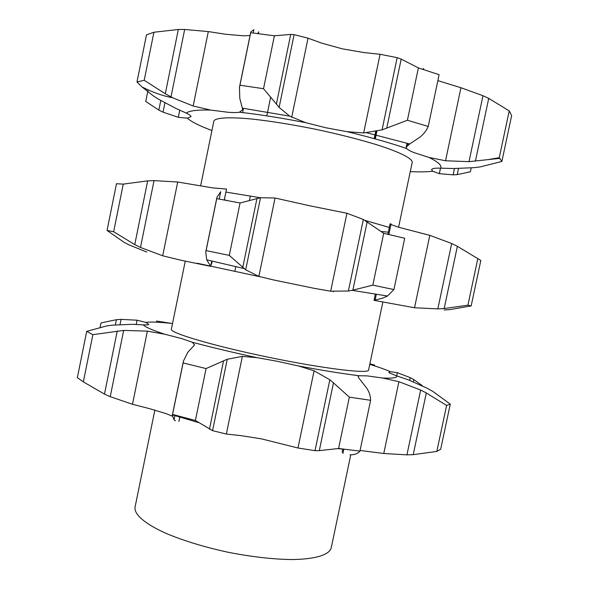 <?xml version="1.0" encoding="UTF-8"?>
<svg xmlns="http://www.w3.org/2000/svg" width="589" height="589" viewBox="0 0 589 589"><rect width="100%" height="100%" fill="white"/><g stroke="black" fill="none" stroke-linecap="round" stroke-linejoin="round"><path stroke-width="0.88" d="M250.038 35.554L243.647 35.811L226.014 34.302L208.307 31.578L184.666 29.487L178.327 29.487L165.303 93.761L144.217 80.288L136.987 81.952L141.905 86.877L153.39 95.948L158.308 99.107L175.949 108.45L186.338 113.125C189.312 114.56 190.888 115.724 191.05 116.607L187.354 118.183C191.182 121.673 199.119 125.693 211.171 130.235L211.937 130.434M366.549 132.709L409.679 143.974L419.28 137.62C423.292 134.653 426.274 130.927 428.225 126.451L407.404 120.252L382.07 129.86L363.678 132.952L380.082 54.291L363.649 52.517L342.29 48.835L322.05 43.233L308.018 38.197L294.102 34.633L290.723 34.42L276.388 104.069L263.526 88.711L239.951 85.206L239.458 87.253L239.804 98.466L242.764 109.62L239.458 112.227C236.866 112.646 233.053 112.661 228.017 112.278L210.567 110.047C196.962 109.753 188.885 110.776 186.338 113.125M363.678 132.952L347.179 131.7L325.923 127.776L305.632 122.659C281.174 117.903 259.116 114.421 239.458 112.227M471.2 167.953L470.39 171.774L457.219 174.624L453.125 174.852L439.328 173.674L432.701 171.193L431.575 169.625L432.51 168.815C433.879 168.277 436.559 168.049 440.572 168.137L453.397 168.535L474.322 167.659L480.271 166.901L501.887 161.423L499.266 157.683L488.274 159.59L469.006 161.658L445.542 160.768L428.983 157.432L414.236 152.698C410.342 151.152 407.831 149.768 406.704 148.561C390.492 142.98 370.643 137.362 347.179 131.7M457.373 246.29L444.18 308.548L467.916 305.183L471.163 305.912L480.823 260.471L457.373 246.29L451.682 243.507L429.808 235.342L398.576 227.244L412.226 162.269C412.455 158.632 400.608 152.455 378.263 145.233C360.144 139.622 339.264 134.299 315.608 129.271C291.901 124.493 270.616 121.084 251.761 119.03C228.392 116.791 215.066 117.748 213.829 121.179L200.621 185.903M375.679 131.34L374.162 138.621M375.951 131.288L374.405 138.687M376.526 131.17L374.928 138.835M437.863 80.627L460.959 87.732L445.542 160.768M148.067 89.918L145.741 101.463L158.846 110.114L163.028 112.16L178.29 117.299L187.354 118.183M440.498 168.137L439.328 173.674M409.679 143.974L406.182 147.11L406.704 148.561M422.688 69.259L423.675 68.574L423.484 69.509M276.388 104.069L279.12 107.404L289.736 116.166L305.632 122.659M257.467 33.521L258.571 32.439M258.38 33.632L258.711 31.784L258.328 33.632M243.043 108.258L242.764 109.62M165.303 93.761L172.673 97.774L193.163 106.013L210.567 110.047M224.35 199.759L227.494 200.606M381.238 231.477L388.335 232.176M389.329 227.457L364.915 220.374M260.367 197.735L225.926 192.08M460.959 87.732L482.973 95.72L488.723 98.378L509.213 110.901L511.635 115.591L501.887 161.423M178.327 29.487L153.92 32.24L146.484 34.854L136.987 81.952M380.082 54.291L397.163 57.656L401.19 59.091L418.374 67.912L439.107 74.693L428.225 126.451M253.211 32.999L253.896 29.649L250.774 31.968L250.693 32.704L274.393 35.804L290.723 34.42M454.458 168.55L453.125 174.852M458.5 168.557L457.219 174.624M499.266 157.683L509.213 110.901M482.973 95.72L469.006 161.658M488.723 98.378L475.411 161.172M407.404 120.252L418.374 67.912M397.163 57.656L382.07 129.86M401.19 59.091L386.745 128.159M239.951 85.206L250.693 32.704M263.526 88.711L274.393 35.804M144.217 80.288L153.92 32.24M224.299 200.01L226.537 189.076L212.563 187.869L177.709 182.008L154.031 180.609L147.662 180.867L123.263 184.114L116.467 183.739L107.051 230.439L123.823 242.153L128.829 244.803L146.808 252.055M367.175 221.736L352.863 290.163L372.822 285.15L393.916 289.552L404.702 238.273L383.697 233.303L363.339 219.476L346.936 213.255L309.74 205.789L275.041 198.022L260.522 197.705L240.062 202.991L216.745 198.611L216.936 197.315L220.72 191.705L219.211 199.067M398.576 227.244L390.949 224.534M429.808 235.342L414.523 307.76L374.03 300.353L375.318 294.213M393.916 289.552L387.51 296.031L382.946 298.034L374.03 300.353M387.893 234.282L390.087 223.849L391.074 223.945L388.858 234.51M346.936 213.255L330.687 291.202L314.578 288.411L273.127 279.863L258.873 276.388L245.679 269.791L229.298 255.39L206.106 250.612L205.73 252.07L206.724 259.815L210.7 266.375L179.984 260.014L162.697 255.795L140.484 247.446L134.756 244.59L113.648 231.742L107.051 230.439M226.537 189.076L224.247 200.002M211.738 261.045L210.678 266.228M350.757 454.863L331.195 547.998C329.222 554.867 315.284 559.322 291.673 559.55C272.678 559.27 251.451 556.833 228.017 552.239C204.677 547.152 184.232 540.96 166.687 533.663C145.108 524.077 134.093 514.455 135.006 507.365L154.863 410.077M260.11 276.778L197.153 263.231M444.18 308.548L437.841 308.879L414.523 307.76M471.163 305.912L450.011 309.586L444.165 309.961M467.916 305.183L477.775 258.792M451.682 243.507L437.841 308.879M352.863 290.163L348.386 291.01L330.687 291.202M372.822 285.15L383.697 233.303M363.339 219.476L348.386 291.01M229.298 255.39L240.062 202.991M206.106 250.612L216.745 198.611M113.648 231.742L123.263 184.114M382.872 301.995L368.574 370.054C368.883 374.096 323.604 368.692 268.4 357.236C213.181 345.824 169.477 332.8 171.37 329.214L185.263 261.133M369.774 364.363C378.749 367.131 385.64 369.583 390.441 371.725L388.895 372.219L389.498 372.955L396.743 375.892C397.487 377.777 392.753 378.484 382.541 378.013L367.345 375.892L359.032 375.745C342.209 373.617 322.014 370.356 298.446 365.96L277.485 361.329L257.04 357.656C232.854 352.458 211.289 347.326 192.345 342.261L181.743 338.594L164.839 334.243C152.117 330.076 144.938 326.939 143.304 324.848L132.15 324.303L112.573 325.128L106.896 325.879L86.701 331.357L77.365 377.652L83.343 381.886L104.474 394.1L110.231 396.677L132.496 404.282L149.658 408.685L166.378 413.728L172.224 416.121M174.881 415.628L174.027 419.795L172.319 415.333L172.577 414.442L195.401 420.472L212.555 430.669L226.345 434.034L240.916 435.646L261.413 438.849L297.99 448.008L315.019 450.666L319.297 450.659L338.579 448.479L349.343 397.126L333.477 382.865L319.297 450.659M360.078 450.46L383.763 453.501L406.933 454.855L413.22 454.671L436.824 451.424L446.602 405.431L426.296 392.944L413.22 454.671M143.304 324.848C146.521 325.01 148.34 324.878 148.767 324.451L145.829 322.411L137.09 320.21L121.054 319.378L116.416 319.702L100.999 322.919L100.137 327.175M145.829 322.411C150.482 321.727 159.118 322.065 171.745 323.427L172.518 323.567M369.885 363.803L374.656 365.092M390.441 371.725L397.354 372.69L396.677 375.87M171.745 323.427L156.416 321.042M396.743 375.892L408.714 379.979L427.54 388.423L432.679 391.31L450.268 404.135L446.602 405.431M450.268 404.135L440.682 449.201L436.824 451.424M382.541 378.013L398.915 381.701L383.763 453.501M359.032 375.745L358.075 376.408L358.76 377.939L366.66 388.041C369.215 391.862 370.54 395.955 370.621 400.321L349.343 397.126M349.991 454.892L352.649 454.693C356.109 454.222 358.539 453.029 359.938 451.115L338.579 448.479M164.839 334.243L147.375 331.136L123.661 330.414L92.871 334.67L86.701 331.357M298.446 365.96L314.092 370.776L297.99 448.008M192.345 342.261L194.547 344.97L187.854 352.251L183.422 361.094L183.12 362.942L206.062 368.574L223.533 360.873L209.47 429.219M179.763 417.137L178.887 421.415M257.04 357.656L242.366 356.389L227.258 359.253L223.533 360.873M174.027 419.795L175.434 420.796M314.092 370.776L329.833 379.787L333.477 382.865M398.915 381.701L420.656 390.043L426.296 392.944M397.354 372.69L410.268 377.645L413.876 379.603L422.519 385.861M410.268 377.645L409.694 380.339M413.876 379.603L413.412 381.797M420.656 390.043L406.933 454.855M83.343 381.886L92.871 334.67M359.938 451.115L370.621 400.321M329.833 379.787L315.019 450.666M172.577 414.442L183.12 362.942M195.401 420.472L206.062 368.574M440.572 168.137C442.243 165.649 438.378 162.085 428.983 157.432M410.268 171.598C419.78 172.076 427.261 171.944 432.701 171.193M407.956 143.502L407.544 145.454M308.018 38.197L291.702 117.285M208.307 31.578L193.163 106.013M179.741 110.15L178.29 117.299M160.76 100.631L158.846 110.114M164.883 103.023L163.028 112.16M294.102 34.633L279.12 107.404M184.666 29.487L170.994 96.913M376.297 294.36L375.083 300.147M275.041 198.022L258.873 276.388M177.709 182.008L162.697 255.795M260.522 197.705L245.679 269.791M256.973 198.419L242.771 267.406M154.031 180.609L140.484 247.446M147.662 180.867L134.756 244.59M137.09 320.21L136.228 324.458M343.807 449.179L342.908 453.456M147.375 331.136L132.496 404.282M242.366 356.389L226.345 434.034M116.416 319.702L115.378 324.811M121.054 319.378L120.031 324.429M117.27 330.937L104.474 394.1M123.661 330.414L110.231 396.677M227.258 359.253L212.555 430.669M375.289 138.93L376.931 131.082M242.624 112.587L243.5 108.324M499.906 158.36L488.274 159.59M406.182 147.11L406.999 143.237M242.27 108.14L289.736 116.166M242.712 110.114L243.095 108.266M141.905 86.877C152.544 92.304 162.8 95.933 172.673 97.774M239.458 87.253L250.774 31.968M270.69 97.008L266.81 115.871M250.347 195.96L249.441 200.356M235.799 266.699L234.827 271.441M333.367 291.408L333.278 291.827M211.561 264.203L212.187 261.155M210.7 266.375L211.79 261.06M352.075 290.325L387.51 296.031M206.724 259.815L244.148 268.584M205.73 252.07L216.936 197.315M342.165 452.242L342.82 449.098M343.998 449.193L337.659 448.634M178.975 421.231L179.814 417.152M172.437 414.862L198.486 422.563M172.319 415.333L183.422 361.094"/></g></svg>
